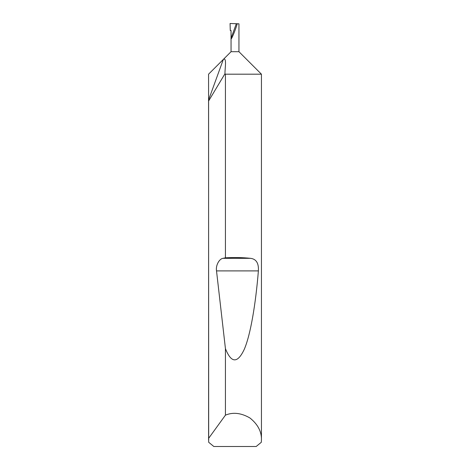 <?xml version="1.0" encoding="UTF-8"?>
<svg xmlns="http://www.w3.org/2000/svg" width="470" height="470" viewBox="0 0 470 470"><rect width="100%" height="100%" fill="white"/><g stroke="black" fill="none" stroke-linecap="round" stroke-linejoin="round"><path stroke-width="0.7" d="M261.438 439.803L261.32 442.27L256.174 446.5L213.827 446.5L208.68 442.27L208.562 100.01L223.338 59.414L231.052 51.7L238.948 51.7L261.438 74.19L225.43 74.19L224.96 73.761L208.598 101.009L208.598 438.393L225.43 415.157C233.02 411.978 241.192 412.924 249.934 417.983C257.813 424.304 261.649 431.572 261.438 439.803L261.438 74.19M208.598 101.009L208.562 74.19L223.338 59.414C226.998 57.023 224.895 68.35 224.96 73.761M238.948 51.7L238.948 23.811L237.244 23.753C235.282 30.709 230.517 41.848 231.052 38.223L236.328 23.717L230.065 23.5L230.276 30.55L231.052 30.55L231.052 51.7M225.43 257.818C234.289 257.325 242.614 257.49 250.416 258.318C256.197 258.958 258.853 263.153 258.382 270.902C255.715 303.702 250.604 334.734 244.247 349.375C237.526 363.598 231.258 363.339 225.43 348.605L216.517 270.902C215.548 265.603 219.19 258.682 223.138 258.318L225.43 257.818L225.43 74.19M225.43 415.157L225.43 348.605M237.244 23.753L236.328 23.717M208.562 439.803L208.598 438.393M223.138 258.318L250.416 258.318M216.517 270.902L258.382 270.902"/></g></svg>
